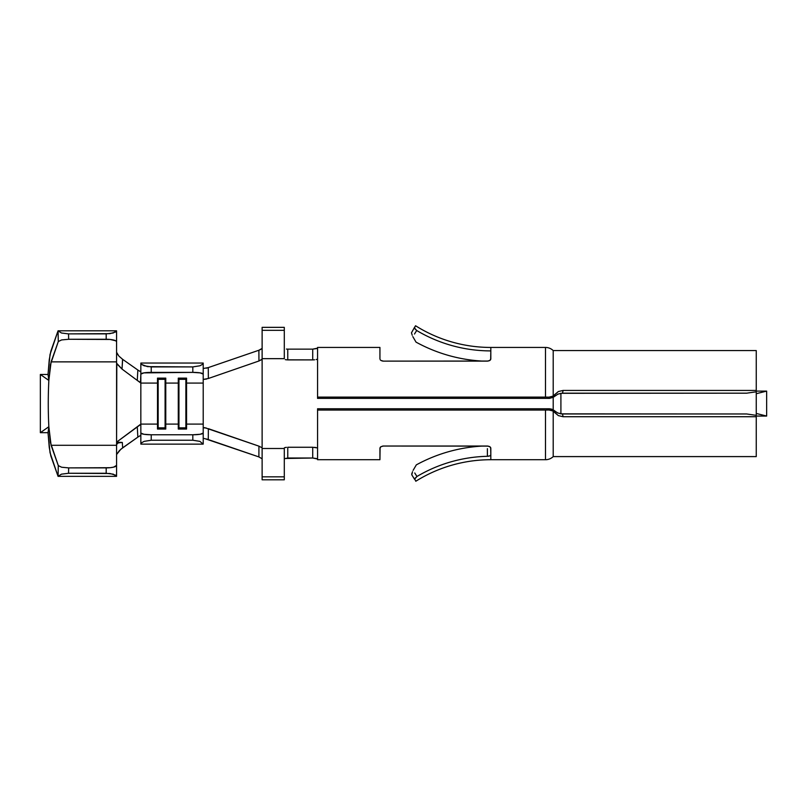 <?xml version="1.0" encoding="UTF-8"?>
<svg xmlns="http://www.w3.org/2000/svg" width="807" height="807" viewBox="0 0 807 807"><rect width="100%" height="100%" fill="white"/><g stroke="black" fill="none" stroke-linecap="round" stroke-linejoin="round"><path stroke-width="1.21" d="M490.666 359.579L490.817 350.904A144.907 144.907 0 0 1 416.694 330.507L414.304 327.753L415.555 325.756L414.314 328.227L416.694 330.507A144.907 144.907 0 0 0 490.817 350.904L490.817 347.444A141.447 141.447 0 0 1 415.555 325.756A141.447 141.447 0 0 0 490.817 347.444L545.482 347.444L490.817 347.444L490.817 358.944L489.809 360.467L487.357 361.132L383.406 361.132L380.954 360.467L382.457 361.042M416.029 342.118A155.317 155.317 0 0 0 483.332 361.132A155.317 155.317 0 0 1 416.029 342.118L412.821 336.62L416.029 342.107M488.709 456.177L487.388 456.298A144.907 144.907 0 0 0 416.957 476.493L414.576 478.763L415.807 481.244A141.447 141.447 0 0 1 490.817 459.718L490.817 454.966L489.778 455.915L490.565 455.481M416.311 464.882A155.317 155.317 0 0 1 483.332 446.029A155.317 155.317 0 0 0 416.311 464.882A155.317 155.317 0 0 1 483.332 446.029A155.317 155.317 0 0 0 416.311 464.882L413.103 470.37L416.321 464.893M553.198 397.316L554.762 396.197L554.671 394.633L553.198 396.096L548.911 397.165A11.086 1.281 180 0 0 545.482 397.105A11.086 1.281 0 0 1 548.911 397.165L553.198 396.096L553.198 350.561L553.198 396.096L558.363 391.536L563.094 390.437L756.25 390.437L756.25 391.809L756.25 350.561L553.198 350.561L756.25 350.561L756.25 390.437L563.094 390.437L562.489 393.18L558.081 394.048L553.198 397.316L549.476 398.386L548.911 397.165L549.476 398.386L317.565 398.386L317.565 397.105L545.482 397.105L317.565 397.105L317.565 347.444L379.936 347.444L317.565 347.444L317.565 398.386L549.476 398.386L553.198 397.316L553.198 409.845L557.455 412.831L560.905 413.86L560.905 393.302L746.646 393.18L756.25 391.809L756.25 415.353L746.646 413.971L560.905 413.86L560.905 393.302L557.466 394.32M545.482 410.057L545.482 459.718A11.086 11.086 0 0 0 553.198 456.601L553.198 411.056L548.911 409.996A11.086 1.281 180 0 1 545.482 410.057L317.565 410.057L317.565 459.718L379.936 459.718L379.936 448.218L380.954 446.685L383.406 446.029L487.357 446.029L489.809 446.685L490.817 448.218L490.817 459.718L545.482 459.718L545.482 410.057A11.086 1.281 0 0 0 548.911 409.996L549.476 408.776L317.565 408.776L317.565 410.057L545.482 410.057M555.145 411.328L558.02 413.083L562.489 413.971L563.094 416.725L756.25 416.725L756.25 415.353L746.646 413.971L562.489 413.971L563.094 416.725L558.363 415.625L553.198 411.056L553.198 456.601L756.25 456.601L756.25 416.725L563.094 416.725L558.363 415.625L554.671 412.528L554.762 410.965L551.776 409.169L549.476 408.776L317.565 408.776L317.565 459.718L379.936 459.718L380.097 447.572M554.762 396.197L554.671 394.633L558.363 391.536L563.094 390.437L562.489 393.18L746.646 393.18L756.25 391.809L756.25 413.446L766.65 416.059L756.25 416.059L766.65 416.059L766.65 391.102L756.25 391.102L766.65 391.102L766.65 416.059L756.25 413.446L756.25 456.601L553.198 456.601M262.124 448.5L262.124 476.836L262.124 448.5L284.296 448.5L284.296 447.976L284.296 448.5L262.124 448.5M284.558 447.734L285.315 447.502L284.558 447.734M285.325 447.502L286.435 447.33M312.874 447.27L287.766 447.26L312.713 447.26L312.713 458.013L284.558 458.497M316.223 447.603L314.569 447.35M317.191 458.669L312.713 458.013L312.713 447.26L317.191 447.895M317.191 359.256L316.142 359.569L317.191 359.256M314.579 359.801L312.874 359.892M286.435 359.831L312.713 359.892L287.766 359.892L287.766 349.138L312.713 349.138L317.191 348.493M285.315 359.66L287.766 359.892L287.766 349.138L312.713 349.138L312.713 359.892L312.713 349.138L317.565 348.16M284.296 358.661L284.296 327.349L262.124 327.349L262.124 330.325L262.124 327.349L284.296 327.349L284.296 330.325L262.124 330.325L262.124 358.661L284.296 358.661L284.296 330.325L262.124 330.325L262.124 358.661L284.296 358.661M262.124 359.226L262.124 358.661L262.124 359.226M203.213 435.023L203.213 427.74L204.786 427.68L258.946 446.16L208.357 428.668L208.277 439.563L258.886 456.913L258.946 446.16L261.962 447.744L262.124 447.26L262.124 359.115L258.946 360.991L208.357 378.493L258.946 360.991L258.886 350.248L262.124 348.412M262.093 458.8L262.124 458.013M382.457 446.12L383.406 446.029L380.954 446.685L379.936 448.218M545.482 459.718L490.817 459.718A141.447 141.447 0 0 0 415.807 481.244L414.576 478.763M380.198 359.761L380.954 360.467L380.198 359.761M286.435 349.078L287.766 349.138L286.435 349.078M140.842 403.631L140.842 383.073L157.496 383.073L157.496 378.12L165.768 378.12L165.768 383.073L178.286 383.073L178.286 424.089L165.768 424.089L165.768 383.073L178.286 383.073L178.286 378.12L186.558 378.12L186.558 383.073L203.213 383.073L203.213 374.105L200.166 372.884L192.823 372.38L143.888 372.884L140.842 374.105L140.529 382.488L137.281 380.42L137.846 370.03L140.196 371.492M379.936 358.944L379.936 347.444L379.936 358.944M545.482 397.105L545.482 347.444L545.482 397.105M48.027 374.468L50.024 354.495L58.054 330.809L58.296 341.553L50.438 364.562L48.844 380.44L48.027 374.468L49.257 359.66L50.871 351.106L58.054 330.809L61.473 333.009L68.545 333.886L68.656 339.273L61.625 339.929L58.296 341.553L51.103 361.869L116.581 361.869L116.581 444.243L116.581 341.764L116.581 361.869L51.103 361.869L48.844 380.44L48.027 374.468L40.35 374.468L48.844 380.44L40.35 374.468L48.027 374.468M48.844 426.711L50.438 442.599L58.296 465.609L58.054 476.352L50.024 452.666L48.027 432.683L48.844 426.711C48.067 411.288 48.067 395.864 48.844 380.44C48.067 395.864 48.067 411.288 48.844 426.711L40.35 432.683L40.35 374.468L40.35 432.683L48.844 426.711L51.103 445.293L58.296 465.609L61.625 467.233L68.656 467.889L68.545 473.275L61.473 474.153L58.064 476.322L50.871 456.056L49.257 447.502L48.027 432.683L40.35 432.683L48.027 432.683L48.844 426.711M137.866 370.05L122.654 359.347L137.846 370.03L137.281 380.42L122.018 369.071L140.842 383.073L140.842 363.17L140.842 374.105A10.4 1.715 0 0 1 151.232 372.38L151.232 366.913L144.171 365.793L141.871 364.542L140.872 363.039L141.871 364.542L147.439 366.63L192.823 366.913L151.232 366.913L151.232 372.38L192.823 372.38L192.823 366.913L199.884 365.793L202.174 364.542L203.182 363.039L140.872 363.039A10.4 1.715 180 0 0 140.842 363.17A10.4 1.715 0 0 1 140.872 363.039L203.182 363.039A10.4 1.715 0 0 1 203.213 363.17L203.213 424.089L186.558 424.089L186.558 383.073L203.213 383.073M140.832 399.596L140.842 383.073L157.496 383.073L157.496 424.089L140.842 424.089L140.832 399.546M140.842 424.694L140.842 443.991A10.4 1.715 0 0 0 140.872 444.122A10.4 1.715 180 0 1 140.842 443.991L140.842 433.056L143.888 434.267L151.232 434.771L151.232 440.239L144.171 441.358L141.871 442.619L140.872 444.122L203.182 444.122L140.872 444.122L141.871 442.619L144.171 441.358L151.232 440.239L192.823 440.239L151.232 440.239L151.232 434.771L192.823 434.771L151.232 434.771A10.4 1.715 180 0 1 140.842 433.056L140.842 424.089L116.581 442.145L140.115 424.865M262.124 479.812L262.124 476.836L262.124 479.812L284.296 479.812L284.296 448.5L284.296 476.836L262.124 476.836L284.296 476.836L284.296 479.812L262.124 479.812M488.296 361.042L383.063 361.122M383.073 446.039L488.296 446.12M490.666 447.572L490.817 454.966L489.819 455.905L490.817 454.966M487.378 448.662L487.388 456.298A144.907 144.907 0 0 0 416.957 476.493L414.758 472.973M411.792 474.819L414.556 479.247L411.792 474.829L412.518 471.702M416.694 330.507L414.485 334.027M414.304 327.753L411.469 332.837L414.304 327.753M412.236 335.268L411.469 332.837M317.565 459.001L312.713 458.013L287.766 458.013L287.766 447.26L287.766 458.013L284.296 458.759M262.124 429.415L262.124 447.26L261.962 447.744L258.946 446.16L258.886 456.913L262.124 458.81L258.886 456.913L204.716 438.594M203.213 368.496L208.277 367.599L258.886 350.248L208.277 367.599L208.357 378.493L203.213 379.421L206.501 379.068M206.34 368.194L208.277 367.599L208.357 378.493M261.872 359.508L258.946 360.991L258.886 350.248L260.802 349.441M203.213 424.089L203.213 443.991A10.4 1.715 180 0 1 203.182 444.122L199.884 441.358L192.823 440.239L192.823 434.771L200.166 434.267L203.213 433.056L203.213 424.089L186.558 424.089L186.558 429.042L178.286 429.042L178.286 424.089L165.768 424.089L165.768 429.042L157.496 429.042L157.496 424.089L140.842 424.089L140.832 409.169M203.213 427.74L206.481 428.083M262.124 377.737L262.124 359.892M122.563 359.276L122.018 369.071L117.217 364.179M116.803 363.402L116.581 442.145L122.311 442.448L122.654 447.814L137.846 437.132L137.281 426.732L137.846 437.132L120.808 449.267L116.581 454.533L119.285 450.71L122.654 447.814L122.311 442.448L118.326 442.882L117.045 443.527L116.581 445.293L51.103 445.293L116.581 445.293L116.581 465.397L116.581 444.253L118.326 442.882L122.311 442.448L116.581 442.145L116.581 365.016L116.803 363.402L122.018 369.071L122.654 359.347L119.194 356.351M116.914 353.355L118.76 355.887L116.581 352.286M140.842 387.965L140.842 389.216M137.896 437.091L139.924 435.81M116.581 331.001L116.581 341.764L115.794 340.806L110.166 339.465L68.656 339.273L106.191 339.273L106.191 333.886L68.545 333.886L109.984 333.654L115.552 332.01L116.551 330.809L58.054 330.809L116.551 330.809A10.4 2.492 0 0 1 116.581 331.001A10.4 2.492 180 0 0 116.551 330.809L113.252 332.998L106.191 333.886L106.191 339.273A10.4 2.492 0 0 1 116.581 341.764L116.581 331.001M116.581 476.16A10.4 2.492 180 0 1 116.551 476.352L58.054 476.352L116.551 476.352L115.552 475.152L109.984 473.497L68.545 473.275L106.191 473.275L106.191 467.889L68.656 467.889L110.166 467.697L113.535 467.162L116.581 465.397L116.581 476.16L116.581 465.397A10.4 2.492 180 0 1 106.191 467.889L106.191 473.275L113.252 474.163L116.551 476.352A10.4 2.492 0 0 0 116.581 476.16M178.952 379.32L185.882 379.32L185.882 378.12L186.558 383.073L186.558 378.12L178.286 378.12L178.286 383.073L178.952 378.12L178.952 379.32L185.882 379.32L185.882 427.841L178.952 427.841L178.952 379.32L178.952 427.841L178.286 424.089L178.286 383.073L178.952 379.32M186.558 424.089L185.882 427.841L185.882 379.32L186.558 383.073L186.558 429.042L178.286 429.042L178.286 424.089L178.952 427.841L185.882 427.841L186.558 424.089M185.882 429.042L185.882 427.841L185.882 429.042M178.952 429.042L178.952 427.841L178.952 429.042M158.162 379.32L165.092 379.32L165.092 378.12L165.768 383.073L165.768 378.12L157.496 378.12L157.496 383.073L158.162 378.12L158.162 379.32L165.092 379.32L165.092 427.841L158.162 427.841L158.162 379.32L158.162 427.841L157.496 424.089L157.496 383.073L158.162 379.32M165.768 424.089L165.092 427.841L165.092 379.32L165.768 383.073L165.768 429.042L157.496 429.042L157.496 424.089L158.162 427.841L165.092 427.841L165.768 424.089M165.092 429.042L165.092 427.841L165.092 429.042M158.162 429.042L158.162 427.841L158.162 429.042M58.064 330.84L58.296 341.553L61.625 339.929L68.656 339.273L68.545 333.886L61.473 333.009L58.064 330.84M58.296 465.609L58.064 476.322L61.473 474.153L68.545 473.275L68.656 467.889L61.625 467.233L58.296 465.609M203.213 363.17A10.4 1.715 180 0 0 203.182 363.039L202.174 364.542L199.884 365.793L192.823 366.913L192.823 372.38A10.4 1.715 0 0 1 203.213 374.105L203.213 363.17M203.213 443.991L203.213 433.056A10.4 1.715 180 0 1 192.823 434.771L192.823 440.239L199.884 441.358L203.182 444.122A10.4 1.715 0 0 0 203.213 443.991M766.65 391.102L756.25 393.715L766.65 391.102M553.198 350.561A11.086 11.086 0 0 0 545.482 347.444M553.198 409.845L549.476 408.776L548.911 409.996L553.198 411.056L554.671 412.528L554.762 410.965M208.357 428.668L208.277 439.563L206.4 438.978M204.766 438.594L203.626 438.483M490.444 359.922L489.355 360.719M380.954 446.685L380.319 447.239M489.345 446.442L490.444 447.239M489.819 455.894L487.388 456.298M412.004 473.043L411.731 474.163M414.556 479.247L416.957 476.493"/></g></svg>
